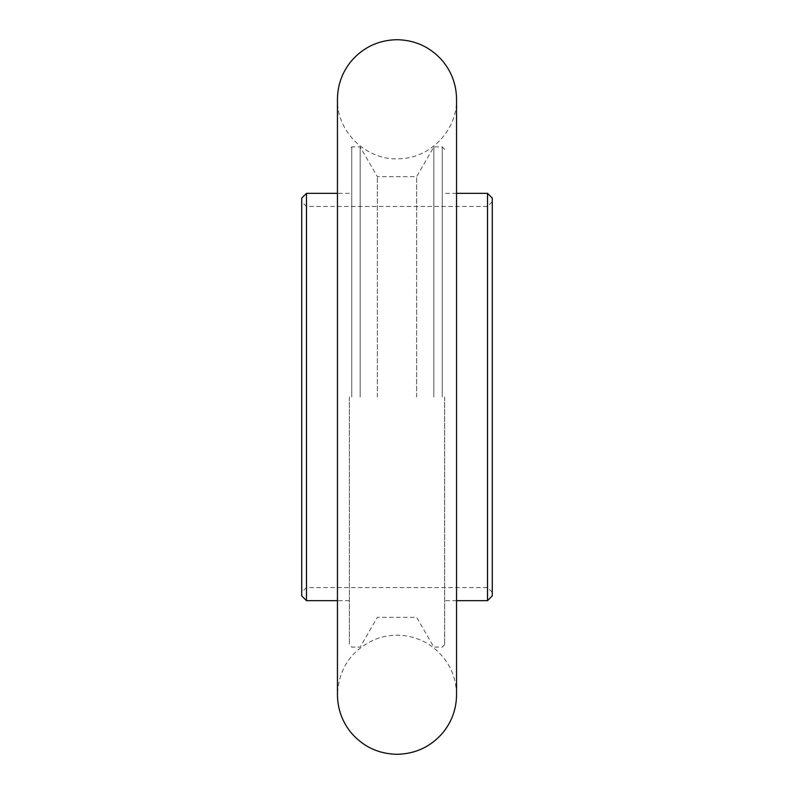 <?xml version="1.0" encoding="UTF-8"?>
<svg xmlns="http://www.w3.org/2000/svg" width="794" height="794" viewBox="0 0 794 794"><rect width="100%" height="100%" fill="white"/><g stroke="black" fill="none" stroke-linecap="round" stroke-linejoin="round"><path stroke-width="0.6" stroke-dasharray="3.97 2.98" d="M492.28 397L492.28 201.676L492.28 397M492.28 198.103L492.28 595.897M487.516 193.339L487.516 600.661M444.64 397L444.64 644.728L444.64 397M442.258 397L442.258 146.89L442.258 397M433.842 397L433.842 146.89L433.842 397M416.652 397L416.652 176.665L416.652 397M377.349 397L377.349 176.665L377.349 397M360.158 397L360.158 146.89L360.158 397M351.742 397L351.742 146.89L351.742 397M349.36 397L349.36 644.728L349.36 397M306.484 600.661L306.484 193.339M301.72 595.897L301.72 198.103M306.484 397L306.484 206.44L306.484 397M487.516 397L487.516 206.44L487.516 397M456.55 193.339L444.64 193.339M456.55 600.661L444.64 600.661M444.64 149.272L442.258 146.89L433.842 146.89L416.652 176.665L377.349 176.665L360.158 146.89L351.742 146.89L349.36 149.272M444.64 644.728L442.258 647.11L433.842 647.11L416.652 617.335L377.349 617.335L360.158 647.11L351.742 647.11L349.36 644.728M349.36 193.339L337.45 193.339M349.36 600.661L337.45 600.661M492.28 201.676L487.516 206.44L306.484 206.44L301.72 201.676M492.28 592.324L487.516 587.56L306.484 587.56L301.72 592.324M337.45 99.25L337.45 694.75C338.631 668.925 350.948 650.564 374.381 639.666C383.82 635.835 393.596 634.475 403.719 635.577C413.833 636.768 423.063 640.292 431.39 646.137C447.647 658.276 456.034 674.473 456.55 694.75L456.55 99.25C457.265 129.71 431.182 157.48 400.742 158.681C367.662 161.698 336.517 132.449 337.45 99.25"/><path stroke-width="1.19" d="M487.516 193.339L487.516 600.661L492.28 595.897L492.28 198.103L487.516 193.339L456.55 193.339M337.45 193.339L306.484 193.339L306.484 600.661L337.45 600.661M306.484 193.339L301.72 198.103L301.72 595.897L306.484 600.661M487.516 600.661L456.55 600.661M337.45 397L337.45 99.25C337.599 85.008 342.154 72.353 351.117 61.287C363.205 47.273 378.5 40.077 397 39.7C415.5 40.077 430.795 47.273 442.883 61.287C451.846 72.353 456.401 85.008 456.55 99.25L456.55 694.75C456.401 708.992 451.846 721.647 442.883 732.713C430.795 746.727 415.5 753.923 397 754.3C378.5 753.923 363.205 746.727 351.117 732.713C342.154 721.647 337.599 708.992 337.45 694.75L337.45 397"/></g></svg>
